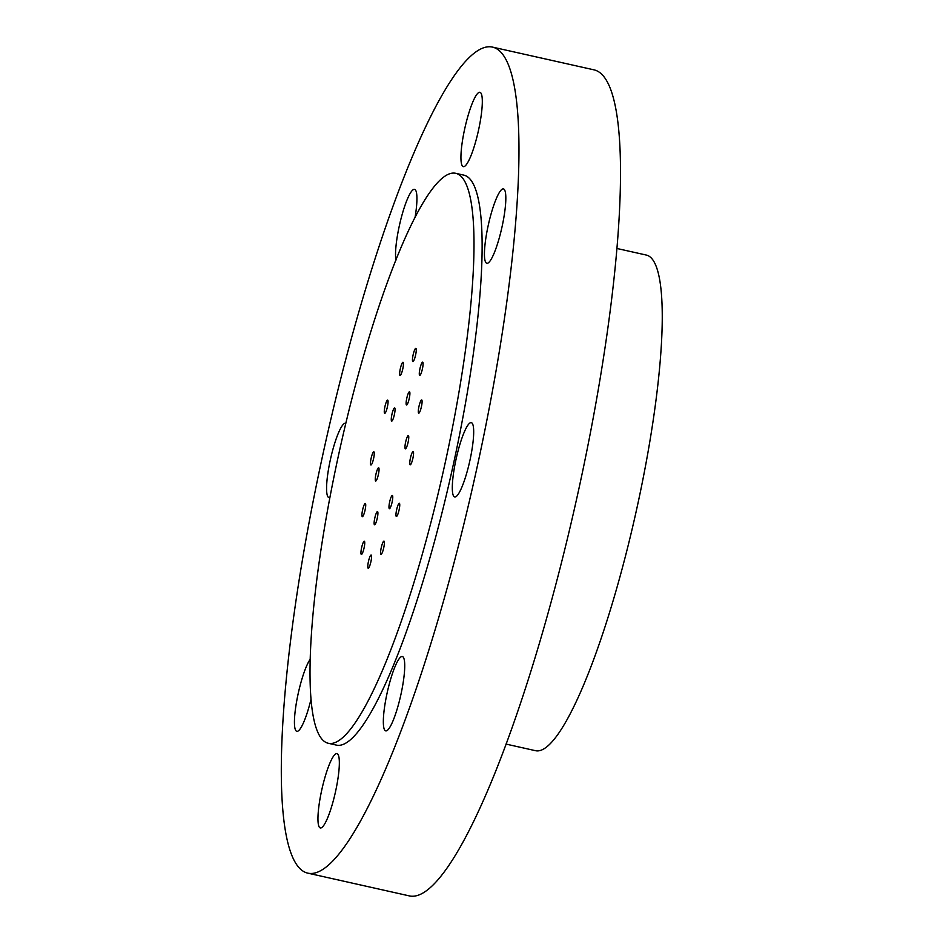 <?xml version="1.0" encoding="UTF-8"?>
<svg xmlns="http://www.w3.org/2000/svg" width="943" height="943" viewBox="0 0 943 943"><rect width="100%" height="100%" fill="white"/><g stroke="black" fill="none" stroke-linecap="round" stroke-linejoin="round"><path stroke-width="1.41" d="M337.794 458.569A292.024 52.891 -77.4 0 0 328.152 743.249A292.024 52.891 -77.4 0 0 446.228 458.027A292.024 52.891 -77.4 0 0 455.87 173.347A292.024 52.891 -77.4 0 0 337.794 458.569M328.152 743.249L336.274 745.076A292.024 52.891 -77.4 0 0 454.349 459.854A292.024 52.891 -77.4 0 0 463.991 175.174L455.87 173.347M395.942 260.162A38.085 6.896 102.6 0 1 399.16 226.579A38.085 6.896 102.6 0 1 414.566 189.378A38.085 6.896 102.6 0 1 415.014 217.668M464.557 129.509A38.085 6.896 102.6 0 1 479.952 92.308A38.085 6.896 102.6 0 1 478.69 129.439A38.085 6.896 102.6 0 1 463.296 166.64A38.085 6.896 102.6 0 1 464.557 129.509M488.061 226.131A38.085 6.896 102.6 0 1 503.468 188.93A38.085 6.896 102.6 0 1 502.206 226.061A38.085 6.896 102.6 0 1 486.8 263.262A38.085 6.896 102.6 0 1 488.061 226.131M455.929 459.842A38.085 6.896 102.6 0 1 471.323 422.641A38.085 6.896 102.6 0 1 470.062 459.771A38.085 6.896 102.6 0 1 454.667 496.973A38.085 6.896 102.6 0 1 455.929 459.842M386.96 693.742A38.085 6.896 102.6 0 1 402.366 656.54A38.085 6.896 102.6 0 1 401.105 693.671A38.085 6.896 102.6 0 1 385.699 730.872A38.085 6.896 102.6 0 1 386.96 693.742M321.575 790.812A38.085 6.896 102.6 0 1 336.969 753.61A38.085 6.896 102.6 0 1 335.72 790.741A38.085 6.896 102.6 0 1 320.314 827.942A38.085 6.896 102.6 0 1 321.575 790.812M310.931 699.635A38.085 6.896 102.6 0 1 296.809 731.32A38.085 6.896 102.6 0 1 298.059 694.189A38.085 6.896 102.6 0 1 310.094 659.463M329.885 497.491A38.085 6.896 102.6 0 1 328.942 497.609A38.085 6.896 102.6 0 1 330.203 460.467A38.085 6.896 102.6 0 1 345.598 423.266A38.085 6.896 102.6 0 1 345.822 423.336M492.682 47.15L594.22 69.9A423.218 76.654 102.6 0 1 580.251 482.486A423.218 76.654 102.6 0 1 409.121 895.85L307.595 873.1A423.218 76.654 102.6 0 1 321.563 460.514A423.218 76.654 102.6 0 1 492.682 47.15A423.218 76.654 102.6 0 1 478.714 459.736A423.218 76.654 102.6 0 1 307.595 873.1M419.93 368.772A6.766 1.226 102.6 0 1 422.664 362.159A6.766 1.226 102.6 0 1 422.44 368.76A6.766 1.226 102.6 0 1 419.706 375.373A6.766 1.226 102.6 0 1 419.93 368.772M413.093 354.981A6.766 1.226 102.6 0 1 415.828 348.368A6.766 1.226 102.6 0 1 415.615 354.969A6.766 1.226 102.6 0 1 412.869 361.582A6.766 1.226 102.6 0 1 413.093 354.981M400.28 368.878A6.766 1.226 102.6 0 1 403.015 362.265A6.766 1.226 102.6 0 1 402.791 368.866A6.766 1.226 102.6 0 1 400.056 375.479A6.766 1.226 102.6 0 1 400.28 368.878M384.909 406.728A6.766 1.226 102.6 0 1 387.656 400.115A6.766 1.226 102.6 0 1 387.432 406.716A6.766 1.226 102.6 0 1 384.685 413.329A6.766 1.226 102.6 0 1 384.909 406.728M374.76 518.214A6.766 1.226 102.6 0 1 377.495 511.589A6.766 1.226 102.6 0 1 377.271 518.202A6.766 1.226 102.6 0 1 374.536 524.815A6.766 1.226 102.6 0 1 374.76 518.214M389.612 502.1A6.766 1.226 102.6 0 1 392.347 495.488A6.766 1.226 102.6 0 1 392.123 502.089A6.766 1.226 102.6 0 1 389.388 508.701A6.766 1.226 102.6 0 1 389.612 502.1M405.608 442.208A6.766 1.226 102.6 0 1 408.343 435.595A6.766 1.226 102.6 0 1 408.119 442.196A6.766 1.226 102.6 0 1 405.384 448.809A6.766 1.226 102.6 0 1 405.608 442.208M406.751 398.406A6.766 1.226 102.6 0 1 409.486 391.793A6.766 1.226 102.6 0 1 409.262 398.394A6.766 1.226 102.6 0 1 406.527 405.007A6.766 1.226 102.6 0 1 406.751 398.406M391.899 414.507A6.766 1.226 102.6 0 1 394.634 407.895A6.766 1.226 102.6 0 1 394.41 414.496A6.766 1.226 102.6 0 1 391.675 421.108A6.766 1.226 102.6 0 1 391.899 414.507M418.94 406.563A6.766 1.226 102.6 0 1 421.674 399.95A6.766 1.226 102.6 0 1 421.45 406.551A6.766 1.226 102.6 0 1 418.716 413.164A6.766 1.226 102.6 0 1 418.94 406.563M410.394 458.215A6.766 1.226 102.6 0 1 413.14 451.603A6.766 1.226 102.6 0 1 412.916 458.204A6.766 1.226 102.6 0 1 410.17 464.816A6.766 1.226 102.6 0 1 410.394 458.215M396.602 509.892A6.766 1.226 102.6 0 1 399.337 503.279A6.766 1.226 102.6 0 1 399.113 509.88A6.766 1.226 102.6 0 1 396.378 516.493A6.766 1.226 102.6 0 1 396.602 509.892M381.231 547.742A6.766 1.226 102.6 0 1 383.966 541.129A6.766 1.226 102.6 0 1 383.742 547.73A6.766 1.226 102.6 0 1 381.007 554.343A6.766 1.226 102.6 0 1 381.231 547.742M368.418 561.639A6.766 1.226 102.6 0 1 371.153 555.026A6.766 1.226 102.6 0 1 370.929 561.627A6.766 1.226 102.6 0 1 368.194 568.24A6.766 1.226 102.6 0 1 368.418 561.639M361.582 547.848A6.766 1.226 102.6 0 1 364.328 541.235A6.766 1.226 102.6 0 1 364.104 547.836A6.766 1.226 102.6 0 1 361.358 554.449A6.766 1.226 102.6 0 1 361.582 547.848M362.572 510.057A6.766 1.226 102.6 0 1 365.306 503.444A6.766 1.226 102.6 0 1 365.082 510.045A6.766 1.226 102.6 0 1 362.348 516.658A6.766 1.226 102.6 0 1 362.572 510.057M375.903 474.412A6.766 1.226 102.6 0 1 378.638 467.799A6.766 1.226 102.6 0 1 378.414 474.4A6.766 1.226 102.6 0 1 375.679 481.013A6.766 1.226 102.6 0 1 375.903 474.412M371.106 458.404A6.766 1.226 102.6 0 1 373.852 451.791A6.766 1.226 102.6 0 1 373.628 458.392A6.766 1.226 102.6 0 1 370.882 465.005A6.766 1.226 102.6 0 1 371.106 458.404M617.04 248.504L646.544 255.117A253.926 45.995 102.6 0 1 605.041 626.694A253.926 45.995 102.6 0 1 535.494 750.687L505.978 744.074"/></g></svg>
